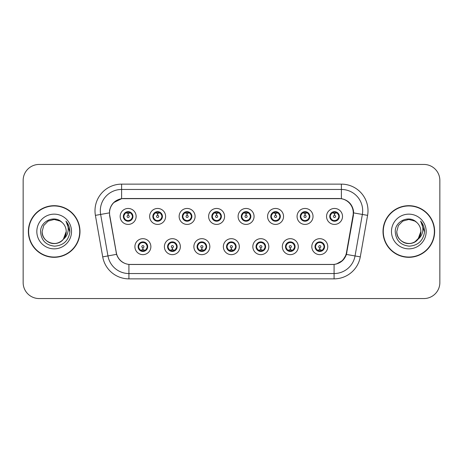 <?xml version="1.0" encoding="UTF-8"?>
<svg xmlns="http://www.w3.org/2000/svg" width="463" height="463" viewBox="0 0 463 463"><rect width="100%" height="100%" fill="white"/><g stroke="black" fill="none" stroke-linecap="round" stroke-linejoin="round"><path stroke-width="0.69" d="M180.356 246.669A7.981 7.981 0 0 1 172.375 254.65A7.981 7.981 0 0 1 164.394 246.669A7.981 7.981 0 0 1 172.375 238.682A7.981 7.981 0 0 1 180.356 246.669M167.583 246.669A4.792 4.792 0 0 0 172.375 251.455A4.792 4.792 0 0 0 177.161 246.669A4.792 4.792 0 0 0 172.375 241.877A4.792 4.792 0 0 0 167.583 246.669L169.441 249.754A4.26 4.26 0 0 1 169.441 243.579L167.629 246.669M209.837 246.669A7.981 7.981 0 0 1 201.856 254.65A7.981 7.981 0 0 1 193.875 246.669A7.981 7.981 0 0 1 201.856 238.682A7.981 7.981 0 0 1 209.837 246.669M197.07 246.669A4.792 4.792 0 0 0 201.856 251.455A4.792 4.792 0 0 0 206.648 246.669A4.792 4.792 0 0 0 201.856 241.877A4.792 4.792 0 0 0 197.07 246.669L198.928 249.754A4.26 4.26 0 0 1 198.928 243.579L197.111 246.669M239.325 246.669A7.981 7.981 0 0 1 231.338 254.65A7.981 7.981 0 0 1 223.357 246.669A7.981 7.981 0 0 1 231.338 238.682A7.981 7.981 0 0 1 239.325 246.669M226.552 246.669A4.792 4.792 0 0 0 231.338 251.455A4.792 4.792 0 0 0 236.13 246.669A4.792 4.792 0 0 0 231.338 241.877A4.792 4.792 0 0 0 226.552 246.669L228.409 249.754A4.26 4.26 0 0 1 228.409 243.579L226.592 246.669M268.806 246.669A7.981 7.981 0 0 1 260.825 254.65A7.981 7.981 0 0 1 252.839 246.669A7.981 7.981 0 0 1 260.825 238.682A7.981 7.981 0 0 1 268.806 246.669M256.033 246.669A4.792 4.792 0 0 0 260.825 251.455A4.792 4.792 0 0 0 265.612 246.669A4.792 4.792 0 0 0 260.825 241.877A4.792 4.792 0 0 0 256.033 246.669L257.891 249.754A4.26 4.26 0 0 1 257.891 243.579L256.08 246.669M298.288 246.669A7.981 7.981 0 0 1 290.307 254.65A7.981 7.981 0 0 1 282.326 246.669A7.981 7.981 0 0 1 290.307 238.682A7.981 7.981 0 0 1 298.288 246.669M285.515 246.669A4.792 4.792 0 0 0 290.307 251.455A4.792 4.792 0 0 0 295.099 246.669A4.792 4.792 0 0 0 290.307 241.877A4.792 4.792 0 0 0 285.515 246.669L287.373 249.754A4.26 4.26 0 0 1 287.373 243.579L285.561 246.669M327.769 246.669A7.981 7.981 0 0 1 319.788 254.65A7.981 7.981 0 0 1 311.807 246.669A7.981 7.981 0 0 1 319.788 238.682A7.981 7.981 0 0 1 327.769 246.669M315.002 246.669A4.792 4.792 0 0 0 319.788 251.455A4.792 4.792 0 0 0 324.58 246.669A4.792 4.792 0 0 0 319.788 241.877A4.792 4.792 0 0 0 315.002 246.669L316.86 249.754A4.26 4.26 0 0 1 316.86 243.579L315.043 246.669M150.874 246.669A7.981 7.981 0 0 1 142.893 254.65A7.981 7.981 0 0 1 134.907 246.669A7.981 7.981 0 0 1 142.893 238.682A7.981 7.981 0 0 1 150.874 246.669M138.101 246.669A4.792 4.792 0 0 0 142.893 251.455A4.792 4.792 0 0 0 147.68 246.669A4.792 4.792 0 0 0 142.893 241.877A4.792 4.792 0 0 0 138.101 246.669L139.959 249.754A4.26 4.26 0 0 1 139.959 243.579L138.148 246.669M165.615 216.441A7.981 7.981 0 0 1 157.634 224.422A7.981 7.981 0 0 1 149.647 216.441A7.981 7.981 0 0 1 157.634 208.454A7.981 7.981 0 0 1 165.615 216.441M152.842 216.441A4.792 4.792 0 0 0 157.634 221.227A4.792 4.792 0 0 0 162.42 216.441A4.792 4.792 0 0 0 157.634 211.649A4.792 4.792 0 0 0 152.842 216.441L154.7 219.526A4.26 4.26 0 0 1 154.706 213.345L152.888 216.447M195.097 216.441A7.981 7.981 0 0 1 187.116 224.422A7.981 7.981 0 0 1 179.135 216.441A7.981 7.981 0 0 1 187.116 208.454A7.981 7.981 0 0 1 195.097 216.441M182.324 216.441A4.792 4.792 0 0 0 187.116 221.227A4.792 4.792 0 0 0 191.908 216.441A4.792 4.792 0 0 0 187.116 211.649A4.792 4.792 0 0 0 182.324 216.441L184.187 219.526A4.26 4.26 0 0 1 184.193 213.345L182.37 216.447M224.584 216.441A7.981 7.981 0 0 1 216.597 224.422A7.981 7.981 0 0 1 208.616 216.441A7.981 7.981 0 0 1 216.597 208.454A7.981 7.981 0 0 1 224.584 216.441M211.811 216.441A4.792 4.792 0 0 0 216.597 221.227A4.792 4.792 0 0 0 221.389 216.441A4.792 4.792 0 0 0 216.597 211.649A4.792 4.792 0 0 0 211.811 216.441L213.669 219.526A4.26 4.26 0 0 1 213.674 213.345L211.851 216.447M254.065 216.441A7.981 7.981 0 0 1 246.084 224.422A7.981 7.981 0 0 1 238.098 216.441A7.981 7.981 0 0 1 246.084 208.454A7.981 7.981 0 0 1 254.065 216.441M241.292 216.441A4.792 4.792 0 0 0 246.084 221.227A4.792 4.792 0 0 0 250.871 216.441A4.792 4.792 0 0 0 246.084 211.649A4.792 4.792 0 0 0 241.292 216.441L243.15 219.526A4.26 4.26 0 0 1 243.156 213.345L241.339 216.447M283.547 216.441A7.981 7.981 0 0 1 275.566 224.422A7.981 7.981 0 0 1 267.579 216.441A7.981 7.981 0 0 1 275.566 208.454A7.981 7.981 0 0 1 283.547 216.441M270.774 216.441A4.792 4.792 0 0 0 275.566 221.227A4.792 4.792 0 0 0 280.352 216.441A4.792 4.792 0 0 0 275.566 211.649A4.792 4.792 0 0 0 270.774 216.441L272.632 219.526A4.26 4.26 0 0 1 272.638 213.345A4.26 4.26 0 0 0 271.306 216.441M313.029 216.441A7.981 7.981 0 0 1 305.048 224.422A7.981 7.981 0 0 1 297.067 216.441A7.981 7.981 0 0 1 305.048 208.454A7.981 7.981 0 0 1 313.029 216.441M300.255 216.441A4.792 4.792 0 0 0 305.048 221.227A4.792 4.792 0 0 0 309.84 216.441A4.792 4.792 0 0 0 305.048 211.649A4.792 4.792 0 0 0 300.255 216.441L302.119 219.526A4.26 4.26 0 0 1 302.125 213.345A4.26 4.26 0 0 0 300.788 216.441M342.516 216.441A7.981 7.981 0 0 1 334.529 224.422A7.981 7.981 0 0 1 326.548 216.441A7.981 7.981 0 0 1 334.529 208.454A7.981 7.981 0 0 1 342.516 216.441M329.743 216.441A4.792 4.792 0 0 0 334.529 221.227A4.792 4.792 0 0 0 339.321 216.441A4.792 4.792 0 0 0 334.529 211.649A4.792 4.792 0 0 0 329.743 216.441L331.601 219.526A4.26 4.26 0 0 1 331.606 213.345L329.783 216.447M136.134 216.441A7.981 7.981 0 0 1 128.153 224.422A7.981 7.981 0 0 1 120.166 216.441A7.981 7.981 0 0 1 128.153 208.454A7.981 7.981 0 0 1 136.134 216.441M123.361 216.441A4.792 4.792 0 0 0 128.153 221.227A4.792 4.792 0 0 0 132.939 216.441A4.792 4.792 0 0 0 128.153 211.649A4.792 4.792 0 0 0 123.361 216.441L125.218 219.526A4.26 4.26 0 0 1 125.224 213.345L123.407 216.447M109.743 215.37A14.37 14.37 0 0 1 123.893 198.505L338.893 198.505A14.37 14.37 0 0 1 353.043 215.37L346.474 252.624A14.37 14.37 0 0 1 332.324 264.495L130.462 264.495A14.37 14.37 0 0 1 116.311 252.624L109.743 215.37M28.365 231.5A25.812 25.812 0 0 0 54.177 257.312A25.812 25.812 0 0 0 79.989 231.5A25.812 25.812 0 0 0 54.177 205.688A25.812 25.812 0 0 0 28.365 231.5M383.011 231.5A25.812 25.812 0 0 0 408.823 257.312A25.812 25.812 0 0 0 434.635 231.5A25.812 25.812 0 0 0 408.823 205.688A25.812 25.812 0 0 0 383.011 231.5M109.523 210.746C110.9 204.085 114.928 200.062 121.601 198.662L341.399 198.662C348.06 200.051 352.088 204.079 353.477 210.746L353.419 215.37L346.411 254.43C344.31 260.218 340.195 263.551 334.078 264.431L128.922 264.431C122.817 263.563 118.707 260.229 116.589 254.43L109.581 215.37L109.523 210.746M113.661 202.626L121.717 198.644M95.401 215.364A26.611 26.611 0 0 1 121.601 184.135L341.399 184.135A26.611 26.611 0 0 1 367.599 215.364L360.283 256.878A26.611 26.611 0 0 1 334.078 278.865L128.922 278.865A26.611 26.611 0 0 1 102.717 256.878L95.401 215.364L100.639 214.438A21.286 21.286 0 0 1 121.601 189.46L341.399 189.46A21.286 21.286 0 0 1 362.361 214.438L355.04 255.952A21.286 21.286 0 0 1 334.078 273.54L128.922 273.54A21.286 21.286 0 0 1 107.96 255.952L100.639 214.438A21.286 21.286 0 0 1 100.315 210.746M341.399 184.135L341.399 198.662C348.06 200.051 352.088 204.079 353.477 210.746L353.634 212.905L367.599 215.364M130.3 264.495L128.922 264.431L128.922 278.865M334.078 278.865L334.078 264.431L332.7 264.495M346.382 254.517L342.632 260.507L336.456 263.991M346.851 252.624L346.764 253.076M102.717 256.878L116.56 254.337M116.236 253.076L116.149 252.624M100.639 214.438L109.366 212.876M439.85 180.408A15.968 15.968 0 0 0 423.882 164.446L39.118 164.446A15.968 15.968 0 0 0 23.15 180.408L23.15 282.592A15.968 15.968 0 0 0 39.118 298.554L423.882 298.554A15.968 15.968 0 0 0 439.85 282.592L439.85 180.408L439.85 282.592M23.15 180.408L23.15 282.592M423.882 164.446L39.118 164.446M39.118 298.554L423.882 298.554M127.661 213.188L128.008 213.252L128.106 215.376A1.065 1.065 180 0 0 127.088 216.464A1.065 1.065 180 0 0 128.153 217.506A1.065 1.065 180 0 0 129.212 216.464A1.065 1.065 180 0 0 128.199 215.376L128.292 213.246L128.639 213.188M130.462 212.864L128.286 213.356M128.014 213.356L125.838 212.864M128.338 212.187L129.235 212.32A4.26 4.26 0 0 1 129.27 212.332L129.49 211.84M128.974 221.158L128.749 220.654L131.081 219.526C132.835 217.471 132.829 215.411 131.081 213.35A4.26 4.26 0 0 1 131.081 219.526L132.893 216.441L131.081 213.35L128.604 212.204L128.836 211.701L128.598 212.204L128.974 211.718M126.376 212.569L127.962 212.187L127.944 211.788M128.749 220.654L128.836 221.181L128.749 220.654M129.287 220.544L126.903 220.51M127.325 221.158L127.701 220.672L127.03 220.55L126.81 221.036M127.325 211.718L127.551 212.222L125.218 213.35C123.471 215.405 123.471 217.465 125.218 219.526L127.03 220.55M127.551 212.222L127.464 211.701L127.551 212.222M143.38 249.922L143.032 249.858L142.94 247.728A1.065 1.065 -0 0 0 143.952 246.64A1.065 1.065 -0 0 0 142.893 245.604A1.065 1.065 -0 0 0 141.828 246.64A1.065 1.065 -0 0 0 142.847 247.728L142.754 249.858L142.401 249.922M140.578 250.24L142.754 249.754M143.026 249.754L145.203 250.24M142.708 250.917L141.805 250.784A4.26 4.26 0 0 1 141.771 250.772L141.556 251.264M143.715 251.386L143.489 250.882L145.822 249.754C147.575 247.699 147.575 245.639 145.822 243.579A4.26 4.26 0 0 1 145.816 249.76L147.639 246.657L145.822 243.579L144.01 242.56L144.23 242.068M144.664 250.535L143.079 250.923L143.096 251.316M142.066 251.386L142.442 250.9L139.959 249.754C138.211 247.693 138.211 245.633 139.959 243.579L141.771 242.56L144.138 242.595M142.066 241.946L142.291 242.45L141.771 242.56L141.556 242.068M142.291 242.45L142.205 241.929L142.291 242.45M143.715 241.946L143.339 242.433M144.01 242.56L143.345 242.433M143.345 250.9L143.576 251.409L143.339 250.9M157.142 213.188L157.495 213.252L157.588 215.376A1.065 1.065 180 0 0 156.569 216.464A1.065 1.065 180 0 0 157.634 217.506A1.065 1.065 180 0 0 158.693 216.464A1.065 1.065 180 0 0 157.68 215.376L157.773 213.246L158.12 213.188M159.949 212.864L157.767 213.356M157.495 213.356A3.085 3.085 0 0 1 157.501 213.356L155.319 212.864M157.819 212.187L158.716 212.32A4.26 4.26 0 0 1 158.751 212.332L158.971 211.84M158.456 221.158L158.23 220.654L160.563 219.526C162.316 217.471 162.316 215.411 160.563 213.35A4.26 4.26 0 0 1 160.563 219.526L162.38 216.441L160.563 213.35L158.086 212.204L158.456 211.718M155.857 212.569L157.449 212.187L157.432 211.788M158.23 220.654L158.317 221.181L158.23 220.654M158.768 220.544L156.39 220.51M156.807 221.158L157.183 220.672L156.517 220.55L156.297 221.036M156.807 211.718L157.032 212.222L154.7 213.35C152.952 215.405 152.952 217.465 154.7 219.526L156.517 220.55M157.032 212.222L156.945 211.701L157.032 212.222M186.624 213.188L186.977 213.252L187.069 215.376A1.065 1.065 180 0 0 186.051 216.464A1.065 1.065 180 0 0 187.116 217.506A1.065 1.065 180 0 0 188.181 216.464A1.065 1.065 180 0 0 187.162 215.376L187.255 213.246L187.608 213.188M189.431 212.864L187.249 213.356M186.983 213.356L184.801 212.864M187.301 212.187L188.204 212.32A4.26 4.26 0 0 1 188.233 212.332L188.453 211.84M187.937 221.158L187.718 220.654L190.05 219.526C191.798 217.471 191.798 215.411 190.05 213.35A4.26 4.26 0 0 1 190.05 219.526L191.861 216.441L190.05 213.35L187.573 212.204L187.804 211.701L187.567 212.204L187.937 211.718M185.339 212.569L186.93 212.187L186.913 211.788M187.718 220.654L187.804 221.181L187.718 220.654M188.25 220.544L185.871 220.51M186.294 221.158L186.664 220.672L186.427 221.181M186.294 211.718L186.52 212.222L184.187 213.35C182.434 215.405 182.434 217.465 184.187 219.526L186.664 220.672L186.433 221.181M186.433 211.701L186.52 212.222L186.427 211.701M216.111 213.188L216.458 213.252L216.551 215.376A1.065 1.065 180 0 0 215.538 216.464A1.065 1.065 180 0 0 216.597 217.506A1.065 1.065 180 0 0 217.662 216.464A1.065 1.065 180 0 0 216.643 215.376L216.736 213.246L217.089 213.188M218.912 212.864L216.736 213.356M216.464 213.356L214.288 212.864M216.782 212.187L217.685 212.32A4.26 4.26 0 0 1 217.72 212.332L217.934 211.84M217.425 221.158L217.199 220.654L219.531 219.526C221.279 217.471 221.279 215.411 219.531 213.35A4.26 4.26 0 0 1 219.531 219.526L221.343 216.441L219.531 213.35L217.054 212.204L217.286 211.701L217.049 212.204L217.425 211.718M214.826 212.569L216.412 212.187L216.395 211.788M217.199 220.654L217.286 221.181L217.199 220.654M217.737 220.544L215.353 220.51M215.775 221.158L216.152 220.672M215.775 211.718L216.001 212.222L213.669 213.35C211.915 215.405 211.915 217.465 213.669 219.526L216.146 220.672M216.146 212.204L215.914 211.701L216.152 212.204M245.593 213.188L245.94 213.252L246.038 215.376A1.065 1.065 180 0 0 245.02 216.464A1.065 1.065 180 0 0 246.084 217.506A1.065 1.065 180 0 0 247.144 216.464A1.065 1.065 180 0 0 246.131 215.376L246.223 213.246L246.571 213.188M248.394 212.864L246.218 213.356M245.946 213.356L243.769 212.864M246.27 212.187L247.167 212.32A4.26 4.26 0 0 1 247.201 212.332L247.421 211.84M246.906 221.158L246.681 220.654L249.013 219.526C250.767 217.471 250.767 215.411 249.013 213.35A4.26 4.26 0 0 1 249.013 219.526L250.83 216.441L249.013 213.35L246.536 212.204L246.767 211.701M244.308 212.569L245.894 212.187L245.876 211.788M246.906 211.718L246.536 212.204M246.536 220.672L246.767 221.181M247.219 220.544L244.834 220.51M245.257 221.158L245.633 220.672L244.962 220.55L244.742 221.036M245.257 211.718L245.483 212.222L243.15 213.35C241.402 215.405 241.402 217.465 243.15 219.526L244.962 220.55M245.483 212.222L245.396 211.701L245.483 212.222M172.867 249.922L172.514 249.858L172.421 247.728A1.065 1.065 -0 0 0 173.44 246.64A1.065 1.065 -0 0 0 172.375 245.604A1.065 1.065 -0 0 0 171.31 246.64A1.065 1.065 -0 0 0 172.329 247.728L172.236 249.858L171.883 249.922M170.06 250.24L172.242 249.754M172.508 249.754L174.69 250.24M172.19 250.917L171.287 250.784A4.26 4.26 0 0 1 171.258 250.772L171.038 251.264M173.197 251.386L172.971 250.882L175.303 249.754C177.057 247.699 177.057 245.639 175.303 243.579A4.26 4.26 0 0 1 175.298 249.76L177.121 246.657L175.303 243.579L173.492 242.56L173.712 242.068M174.152 250.535L172.56 250.923L172.577 251.316M171.553 251.386L171.923 250.9L169.441 249.754C167.693 247.693 167.693 245.633 169.441 243.579L171.258 242.56L173.619 242.595M171.553 241.946L171.773 242.45L171.258 242.56L171.038 242.068M171.773 242.45L171.686 241.929L171.773 242.45M173.197 241.946L172.826 242.433L173.064 241.929M173.492 242.56L172.826 242.433L173.058 241.929M173.058 251.409L172.971 250.882L173.064 251.409M202.348 249.922L201.995 249.858L201.903 247.728A1.065 1.065 -0 0 0 202.921 246.64A1.065 1.065 -0 0 0 201.856 245.604A1.065 1.065 -0 0 0 200.797 246.64A1.065 1.065 -0 0 0 201.81 247.728L201.718 249.858L201.37 249.922M199.541 250.24L201.723 249.754M201.99 249.754L204.171 250.24M201.671 250.917L200.774 250.784A4.26 4.26 0 0 1 200.739 250.772L200.52 251.264M202.684 251.386L202.458 250.882L204.791 249.754C206.539 247.699 206.539 245.639 204.791 243.579A4.26 4.26 0 0 1 204.785 249.76L206.602 246.657L204.791 243.579L202.973 242.56L203.193 242.068M203.633 250.535L202.042 250.923L202.059 251.316M201.035 251.386L201.405 250.9L201.174 251.409L201.405 250.9L198.928 249.754C197.174 247.693 197.174 245.633 198.928 243.579L200.739 242.56L200.52 242.068M201.035 241.946L201.26 242.45L200.739 242.56M201.26 242.45L201.174 241.929L201.26 242.45M200.722 242.566L203.101 242.595M202.684 241.946L202.308 242.433L202.973 242.56M202.458 250.882L202.545 251.409L202.458 250.882M231.83 249.922L231.477 249.858L231.384 247.728A1.065 1.065 -0 0 0 232.403 246.64A1.065 1.065 -0 0 0 231.338 245.604A1.065 1.065 -0 0 0 230.279 246.64A1.065 1.065 -0 0 0 231.292 247.728L231.199 249.858L230.852 249.922M229.029 250.24L231.205 249.754M231.477 249.754L233.653 250.24M231.153 250.917L230.256 250.784A4.26 4.26 0 0 1 230.221 250.772L230.001 251.264M232.166 251.386L231.94 250.882L234.272 249.754C236.02 247.699 236.02 245.639 234.272 243.579A4.26 4.26 0 0 1 234.266 249.76L236.084 246.657L234.272 243.579L232.461 242.56L232.681 242.068M233.115 250.535L231.529 250.923L231.541 251.316M230.516 251.386L230.892 250.9L228.409 249.754C226.656 247.693 226.656 245.633 228.409 243.579L230.221 242.56L230.001 242.068M230.516 241.946L230.742 242.45L230.221 242.56M230.742 242.45L230.655 241.929L230.742 242.45M230.204 242.566L232.588 242.595M232.166 241.946L231.789 242.433L232.461 242.56M231.94 250.882L232.027 251.409L231.94 250.882M79.723 231.5A25.546 25.546 0 0 0 54.177 205.954A25.546 25.546 0 0 0 28.631 231.5A25.546 25.546 0 0 0 54.177 257.046A25.546 25.546 0 0 0 79.723 231.5M63.396 239.226C57.007 247.861 41.52 242.34 42.145 231.5C42.307 236.037 44.315 239.51 48.164 241.917C55.658 246.721 66.614 240.395 66.209 231.5C66.047 236.037 64.039 239.51 60.19 241.917C52.695 246.721 41.734 240.395 42.145 231.5C41.734 240.395 52.695 246.721 60.19 241.917C64.039 239.51 66.047 236.037 66.209 231.5C66.047 236.037 64.039 239.51 60.19 241.917C52.695 246.721 41.734 240.395 42.145 231.5L43.759 225.487L48.164 221.082L54.177 219.468L60.19 221.082L62.059 222.408C54.675 214.67 40.46 221.048 40.594 231.5C41.138 240.285 45.791 245.176 54.565 246.166C63.2 245.54 68.293 240.951 69.838 232.403L69.867 231.5C69.82 227.553 68.507 224.092 65.925 221.106C67.887 224.323 68.582 227.79 68.003 231.5C67.442 234.654 65.902 237.23 63.396 239.226A12.032 12.032 0 0 0 66.209 231.5C66.047 236.037 64.039 239.51 60.19 241.917C52.695 246.721 41.734 240.395 42.145 231.5L43.759 225.487L48.164 221.082L54.177 219.468L60.19 221.082L62.059 222.408L60.19 221.082L54.177 219.468L48.164 221.082L43.759 225.487L42.145 231.5L43.759 225.487L48.164 221.082M66.209 231.5L63.362 239.267L66.209 231.5A12.032 12.032 0 0 0 62.059 222.408L60.19 221.082L54.177 219.468L48.164 221.082L43.759 225.487L42.145 231.5M36.826 231.5A17.351 17.351 0 0 0 54.177 248.851A17.351 17.351 0 0 0 71.528 231.5A17.351 17.351 0 0 0 54.177 214.149A17.351 17.351 0 0 0 36.826 231.5M66.041 221.239L69.861 231.957L66.041 221.239M434.369 231.5A25.546 25.546 0 0 0 408.823 205.954A25.546 25.546 0 0 0 383.277 231.5A25.546 25.546 0 0 0 408.823 257.046A25.546 25.546 0 0 0 434.369 231.5M418.043 239.226C411.659 247.861 396.166 242.34 396.791 231.5C396.953 236.037 398.961 239.51 402.81 241.917C410.305 246.721 421.266 240.395 420.855 231.5C420.693 236.037 418.685 239.51 414.836 241.917C407.342 246.721 396.386 240.395 396.791 231.5C396.386 240.395 407.342 246.721 414.836 241.917C418.685 239.51 420.693 236.037 420.855 231.5C420.693 236.037 418.685 239.51 414.836 241.917C407.342 246.721 396.386 240.395 396.791 231.5L398.406 225.487L402.81 221.082L408.823 219.468L414.836 221.082L416.706 222.408C409.321 214.67 395.107 221.048 395.24 231.5C395.784 240.285 400.437 245.176 409.211 246.166C417.846 245.54 422.939 240.951 424.484 232.403L424.513 231.5C424.467 227.553 423.153 224.092 420.572 221.106C422.534 224.323 423.228 227.79 422.65 231.5C422.088 234.654 420.549 237.23 418.043 239.226A12.032 12.032 0 0 0 420.855 231.5C420.693 236.037 418.685 239.51 414.836 241.917C407.342 246.721 396.386 240.395 396.791 231.5L398.406 225.487L402.81 221.082M414.836 241.917L419.241 237.513L420.855 231.5L418.014 239.267L420.855 231.5A12.032 12.032 0 0 0 416.706 222.408L414.836 221.082L408.823 219.468L402.81 221.082L398.406 225.487L396.791 231.5L398.406 225.487L402.81 221.082L408.823 219.468L414.836 221.082L416.706 222.408L414.836 221.082M396.791 231.5L398.406 225.487L402.81 221.082L408.823 219.468L414.836 221.082L416.706 222.408M391.472 231.5A17.351 17.351 0 0 0 408.823 248.851A17.351 17.351 0 0 0 426.174 231.5A17.351 17.351 0 0 0 408.823 214.149A17.351 17.351 0 0 0 391.472 231.5M420.693 221.239L424.507 231.957L420.693 221.239M275.074 213.188L275.427 213.252L275.52 215.376A1.065 1.065 180 0 0 274.501 216.464A1.065 1.065 180 0 0 275.566 217.506A1.065 1.065 180 0 0 276.625 216.464A1.065 1.065 180 0 0 275.612 215.376L275.705 213.246L276.052 213.188M277.881 212.864L275.699 213.356M275.433 213.356L273.251 212.864M275.751 212.187L276.648 212.32A4.26 4.26 0 0 1 276.683 212.332L276.903 211.84M276.388 221.158L276.162 220.654L278.494 219.526C280.248 217.471 280.248 215.411 278.494 213.35A4.26 4.26 0 0 1 278.494 219.526L280.312 216.441L278.494 213.35L276.017 212.204L276.388 211.718M273.789 212.569L275.381 212.187L275.363 211.788M276.162 220.654L276.249 221.181L276.162 220.654M276.7 220.544L274.322 220.51M274.738 221.158L275.115 220.672L274.449 220.55L274.229 221.036M274.738 211.718L274.964 212.222L272.632 213.35C270.884 215.405 270.884 217.465 272.632 219.526L274.449 220.55M274.964 212.222L274.877 211.701L274.964 212.222M272.632 213.35L270.82 216.447M304.556 213.188L304.909 213.252L305.001 215.376A1.065 1.065 180 0 0 303.983 216.464A1.065 1.065 180 0 0 305.048 217.506A1.065 1.065 180 0 0 306.112 216.464A1.065 1.065 180 0 0 305.094 215.376L305.186 213.246L305.539 213.188M307.363 212.864L305.181 213.356M304.914 213.356L302.733 212.864M305.233 212.187L306.136 212.32A4.26 4.26 0 0 1 306.165 212.332L306.384 211.84M305.869 221.158L305.649 220.654L307.982 219.526C309.73 217.471 309.73 215.411 307.982 213.35A4.26 4.26 0 0 1 307.982 219.526L309.793 216.441L307.982 213.35L305.505 212.204L305.736 211.701L305.499 212.204L305.869 211.718M303.271 212.569L304.862 212.187L304.845 211.788M305.649 220.654L305.736 221.181L305.649 220.654M306.182 220.544L303.803 220.51M304.226 221.158L304.596 220.672L304.359 221.181L304.596 220.672L303.931 220.55L303.711 221.036M304.226 211.718L304.451 212.222L302.119 213.35C300.365 215.405 300.365 217.465 302.119 219.526L303.931 220.55M304.451 212.222L304.359 211.701L304.451 212.222M302.119 213.35L300.302 216.447M334.043 213.188L334.39 213.252L334.483 215.376A1.065 1.065 180 0 0 333.47 216.464A1.065 1.065 180 0 0 334.529 217.506A1.065 1.065 180 0 0 335.594 216.464A1.065 1.065 180 0 0 334.575 215.376L334.668 213.246L335.021 213.188M336.844 212.864L334.668 213.356M334.396 213.356L332.22 212.864M334.714 212.187L335.617 212.32A4.26 4.26 0 0 1 335.652 212.332L335.866 211.84M335.357 221.158L335.131 220.654L337.463 219.526C339.211 217.471 339.211 215.411 337.463 213.35A4.26 4.26 0 0 1 337.463 219.526L339.275 216.441L337.463 213.35L334.986 212.204L335.218 211.701L334.98 212.204L335.357 211.718M332.758 212.569L334.344 212.187L334.327 211.788M335.131 220.654L335.218 221.181L335.131 220.654M335.669 220.544L333.285 220.51M333.707 221.158L334.083 220.672L333.412 220.55L333.192 221.036M333.707 211.718L333.933 212.222L331.601 213.35C329.847 215.405 329.847 217.465 331.601 219.526L333.412 220.55M333.933 212.222L333.846 211.701L333.933 212.222M261.311 249.922L260.964 249.858L260.872 247.728A1.065 1.065 -0 0 0 261.884 246.64A1.065 1.065 -0 0 0 260.825 245.604A1.065 1.065 -0 0 0 259.76 246.64A1.065 1.065 -0 0 0 260.779 247.728L260.686 249.858L260.333 249.922M258.51 250.24L260.686 249.754M260.958 249.754L263.134 250.24M260.64 250.917L259.737 250.784A4.26 4.26 0 0 1 259.702 250.772L259.488 251.264M261.647 241.946L261.421 242.45L263.754 243.579C265.507 245.639 265.507 247.699 263.754 249.754L265.571 246.657L263.754 243.579A4.26 4.26 0 0 1 263.748 249.76A4.26 4.26 0 0 0 265.079 246.669M262.596 250.535L261.01 250.923L261.028 251.316M259.998 251.386L260.374 250.9L257.891 249.754C256.143 247.693 256.143 245.633 257.891 243.579L259.702 242.56L259.488 242.068M259.998 241.946L260.223 242.45L259.702 242.56M260.223 242.45L260.137 241.929L260.223 242.45M259.685 242.566L262.07 242.595M261.421 242.45L261.508 241.929L261.421 242.45M261.647 251.386L261.421 250.882L263.754 249.754M261.421 250.882L261.508 251.409L261.421 250.882M290.799 249.922L290.446 249.858L290.353 247.728A1.065 1.065 -0 0 0 291.372 246.64A1.065 1.065 -0 0 0 290.307 245.604A1.065 1.065 -0 0 0 289.242 246.64A1.065 1.065 -0 0 0 290.26 247.728L290.168 249.858L289.815 249.922M287.992 250.24L290.174 249.754M290.44 249.754L292.622 250.24M290.122 250.917L289.219 250.784A4.26 4.26 0 0 1 289.19 250.772L288.97 251.264M291.129 251.386L290.903 250.882L293.235 249.754C294.989 247.699 294.989 245.639 293.235 243.579A4.26 4.26 0 0 1 293.229 249.76L295.053 246.657L293.235 243.579L291.424 242.56L291.644 242.068M292.084 250.535L290.492 250.923L290.509 251.316M289.485 251.386L289.85 250.9L289.618 251.409M289.485 241.946L289.705 242.45L287.373 243.579C285.625 245.633 285.625 247.693 287.373 249.754L289.85 250.9M289.85 242.433L289.618 241.929M289.172 242.566L291.551 242.595M291.129 241.946L290.758 242.433L290.995 241.929L290.758 242.433L291.424 242.56M290.903 250.882L290.995 251.409L290.903 250.882M320.28 249.922L319.927 249.858L319.835 247.728A1.065 1.065 -0 0 0 320.853 246.64A1.065 1.065 -0 0 0 319.788 245.604A1.065 1.065 -0 0 0 318.729 246.64A1.065 1.065 -0 0 0 319.742 247.728L319.649 249.858L319.302 249.922M317.473 250.24L319.655 249.754M319.921 249.754L322.103 250.24M319.603 250.917L318.706 250.784A4.26 4.26 0 0 1 318.671 250.772L318.451 251.264M320.616 251.386L320.39 250.882L322.723 249.754C324.47 247.699 324.47 245.639 322.723 243.579A4.26 4.26 0 0 1 322.717 249.76L324.534 246.657L322.723 243.579L320.905 242.56L321.125 242.068M321.565 250.535L319.974 250.923L319.991 251.316M318.966 251.386L319.337 250.9L319.105 251.409L319.337 250.9L316.86 249.754C315.106 247.693 315.106 245.633 316.86 243.579L318.671 242.56L321.033 242.595M318.966 241.946L319.192 242.45L318.671 242.56L318.451 242.068M319.192 242.45L319.105 241.929L319.192 242.45M320.616 241.946L320.24 242.433L320.905 242.56M320.39 250.882L320.477 251.409L320.39 250.882M346.411 254.43L360.283 256.878M121.601 184.135L121.601 198.662M123.893 216.441A4.26 4.26 0 0 1 125.224 213.345M129.27 220.55L129.49 221.036M127.03 212.332L126.81 211.84M147.147 246.669A4.26 4.26 0 0 1 145.816 249.76M144.01 250.772L144.23 251.264M153.375 216.441A4.26 4.26 0 0 1 154.706 213.345M158.751 220.55L158.971 221.036M156.517 212.332L156.297 211.84M182.856 216.441A4.26 4.26 0 0 1 184.193 213.345M188.233 220.55L188.453 221.036M185.999 212.332L185.779 211.84M185.999 220.55L185.779 221.036M212.343 216.441A4.26 4.26 0 0 1 213.674 213.345M217.72 220.55L217.934 221.036M215.48 212.332L215.26 211.84M215.48 220.55L215.26 221.036M241.825 216.441A4.26 4.26 0 0 1 243.156 213.345M247.201 220.55L247.421 221.036M244.962 212.332L244.742 211.84M176.635 246.669A4.26 4.26 0 0 1 175.298 249.76M173.492 250.772L173.712 251.264M206.116 246.669A4.26 4.26 0 0 1 204.785 249.76M202.973 250.772L203.193 251.264M235.598 246.669A4.26 4.26 0 0 1 234.266 249.76M232.461 250.772L232.681 251.264M276.683 220.55L276.903 221.036M274.449 212.332L274.229 211.84M306.165 220.55L306.384 221.036M303.931 212.332L303.711 211.84M330.275 216.441A4.26 4.26 0 0 1 331.606 213.345M335.652 220.55L335.866 221.036M333.412 212.332L333.192 211.84M261.942 250.772L262.162 251.264M261.942 242.56L262.162 242.068M294.566 246.669A4.26 4.26 0 0 1 293.229 249.76M289.19 242.56L288.97 242.068M291.424 250.772L291.644 251.264M324.048 246.669A4.26 4.26 0 0 1 322.717 249.76M320.905 250.772L321.125 251.264M246.762 211.701L246.53 212.204M246.53 220.672L246.762 221.181M289.624 251.409L289.855 250.9M289.855 242.433L289.624 241.929"/></g></svg>
